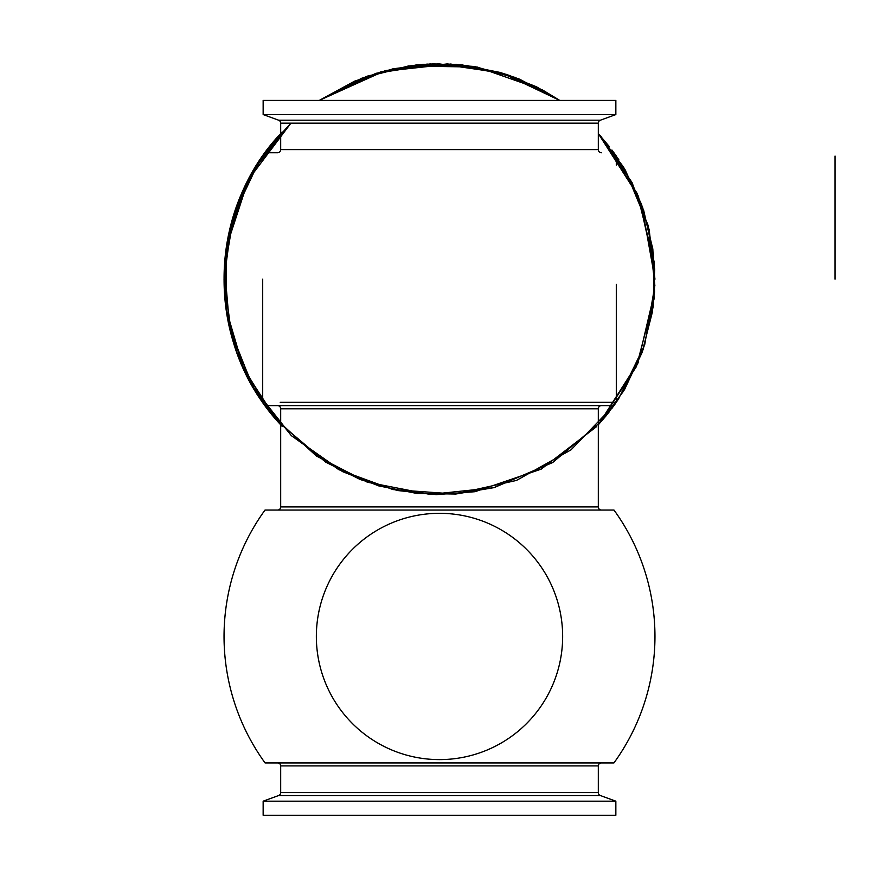 <?xml version="1.0" encoding="UTF-8"?>
<svg xmlns="http://www.w3.org/2000/svg" width="879" height="879" viewBox="0 0 879 879"><rect width="100%" height="100%" fill="white"/><g stroke="black" fill="none" stroke-linecap="round" stroke-linejoin="round"><path stroke-width="1.32" d="M278.61 120.192L600.39 120.192L615.849 114.567L263.151 114.567L278.61 120.192A3.153 3.153 0 0 1 280.687 123.159L280.687 149.584A3.153 3.153 0 0 1 277.533 152.737L265.051 152.737A215.454 215.454 0 0 0 262.7 156.044L262.7 158.154M616.3 402.329L280.214 402.329L616.3 402.329A215.454 215.454 0 0 1 613.96 405.626L265.04 405.626A215.454 215.454 0 0 1 262.7 402.329L262.7 284.346M262.7 400.231L262.7 279.192M265.051 152.737L277.533 152.737M616.3 156.044A215.454 215.454 0 0 0 613.949 152.737M616.3 158.154L616.3 165.087M616.3 284.335L616.3 400.231M835.05 279.192L835.05 156.044L835.05 279.192M616.3 163.879L616.3 158.89M616.3 399.473L616.3 393.331M616.3 392.847L616.3 284.302M613.96 405.626L545.562 405.626M280.687 408.779A3.153 3.153 0 0 0 277.533 405.626L601.467 405.626A3.153 3.153 0 0 0 598.313 408.779L598.313 506.908A3.153 3.153 0 0 0 601.467 510.062L277.533 510.062A3.153 3.153 0 0 0 280.687 506.908L280.687 408.779L598.313 408.779M280.687 149.584L598.313 149.584A3.153 3.153 0 0 0 601.467 152.737M598.313 149.584L598.313 123.159A3.153 3.153 0 0 1 600.39 120.192M615.849 114.567L615.849 100.426L263.151 100.426L263.151 114.567M265.008 510.062L613.992 510.062A215.454 215.454 0 0 1 613.916 762.95L265.084 762.95A215.454 215.454 0 0 1 265.008 510.062M562.648 636.462A123.148 123.148 0 0 0 439.5 513.314A123.148 123.148 0 0 0 316.352 636.462A123.148 123.148 0 0 0 439.5 759.61A123.148 123.148 0 0 0 562.648 636.462M278.61 795.55A3.153 3.153 0 0 0 280.687 792.594L280.687 765.906A2.956 2.956 0 0 0 277.731 762.95L601.269 762.95A2.956 2.956 0 0 0 598.313 765.906L598.313 792.594A3.153 3.153 0 0 0 600.39 795.55L615.849 801.176L263.151 801.176L278.61 795.55L600.39 795.55M263.151 801.176L263.151 815.272L615.849 815.272L615.849 801.176M280.687 506.908L598.313 506.908M280.687 123.159L598.313 123.159M280.687 792.594L598.313 792.594M280.687 765.906L598.313 765.906M260.162 398.605L267.062 408.361M240.593 362.016C250.614 385.958 264.469 407.416 282.181 426.403L252.251 385.782L230.397 331.108L224.145 272.567L233.979 214.52L259.151 161.297L290.916 123.159L269.578 146.716M609.422 411.658L598.313 424.799L637.857 363.302L654.569 292.092L652.833 249.01L642.549 207.114L624.123 168.12L598.313 133.586L625.013 169.614L643.681 210.378L653.504 254.152L654.042 299.003L636.484 366.477L598.313 424.799L618.355 399.33L644.659 345.007L654.866 285.521L648.175 225.54L625.101 169.768L598.313 133.586L623.387 166.9L641.571 204.422L654.954 279.192L649.141 229.485L632.023 182.469L598.313 133.586M559.78 100.426L536.388 86.735L500.228 72.463L462.09 64.914L423.217 64.343L384.881 70.77L319.231 100.426L354.666 81.132L393.078 68.793L433.105 63.826L473.374 66.408L518.423 78.703L559.769 100.426L542.519 89.955L477.506 67.112L408.614 65.958L361.983 78.154L319.231 100.426L363.401 77.616L411.603 65.54L461.299 64.837L509.842 75.528L559.769 100.426L501.777 72.924L438.247 63.727L376.025 73.287L319.231 100.426L361.862 78.198L408.339 65.991L456.399 64.398L503.601 73.484L559.769 100.426L519.467 79.121L475.594 66.771L430.084 63.936L385.002 70.738L319.231 100.426L366.323 76.539L415.459 65.079L465.914 65.354L514.896 77.352L559.769 100.426L518.533 78.747L473.616 66.441L427.084 64.09L381.145 71.781L319.231 100.426L382.002 71.54L450.718 64.024L507.721 74.814L559.769 100.426L506.183 74.308L447.477 63.881L380.453 71.979L319.231 100.426L367.752 76.023L416.591 64.947L466.661 65.453L515.259 77.484L559.769 100.426M280.357 424.425C217.959 358.061 206.016 251.097 252.251 172.603M269.721 411.844C205.268 332.603 210.037 208.026 280.357 133.949M278.643 422.524C224.387 362.95 208.762 271.952 240.055 197.687L240.593 196.38C250.603 172.427 264.469 150.957 282.181 131.971L253.284 170.812M267.062 150.012L260.162 159.769M618.838 159.769L611.938 150.012M609.422 146.716L598.313 133.575L625.727 170.823M601.39 421.36L552.528 462.618L493.723 487.713L430.15 494.437L367.378 482.219L316.352 455.981L274.061 417.228L243.505 368.675L226.837 313.781L224.76 261.645L235.275 210.531L257.756 163.461L290.916 123.159L248.427 179.635L226.485 246.834L226.167 309.331L243.78 369.29L277.874 421.656L325.56 462.057L360.28 479.549L397.572 490.526L436.237 494.624L475.001 491.702L541.222 469.122L596.709 426.524M614.498 404.878L571.009 449.85L516.456 480.439L455.41 494.053L393.012 489.57L338.745 469.639L291.279 435.566L254.789 390.111L231.891 336.811L224.046 279.5L231.726 222.145L254.503 168.735L290.916 123.159L264.447 153.572L244.098 188.403L230.606 226.43L224.431 266.282L229.771 328.548L252.756 386.661L291.454 435.731L342.612 471.638L378.772 485.911L416.91 493.46L455.783 494.031L494.119 487.614L552.693 462.519L601.368 421.393M601.368 136.981L598.313 133.575L638.033 195.49M611.938 408.361L618.838 398.605M614.509 404.856L598.313 424.799L638.407 362.005M601.654 137.311L598.313 133.575L638.407 196.38L654.723 269.117L652.526 311.474L642.066 352.6L623.76 390.858L598.313 424.788L606.378 415.47M290.916 123.159L262.865 155.803L241.868 193.38L226.035 249.977L226.079 308.738L242 365.312L272.622 415.47M272.622 142.892C223.068 202.379 210.07 289.323 240.055 360.709M276.281 138.541C209.641 213.026 206.719 334.207 269.699 411.811M598.313 133.575L637.121 193.369L654.317 262.557L653.207 306.595L643.164 349.512L624.606 389.452L601.577 421.151"/></g></svg>
